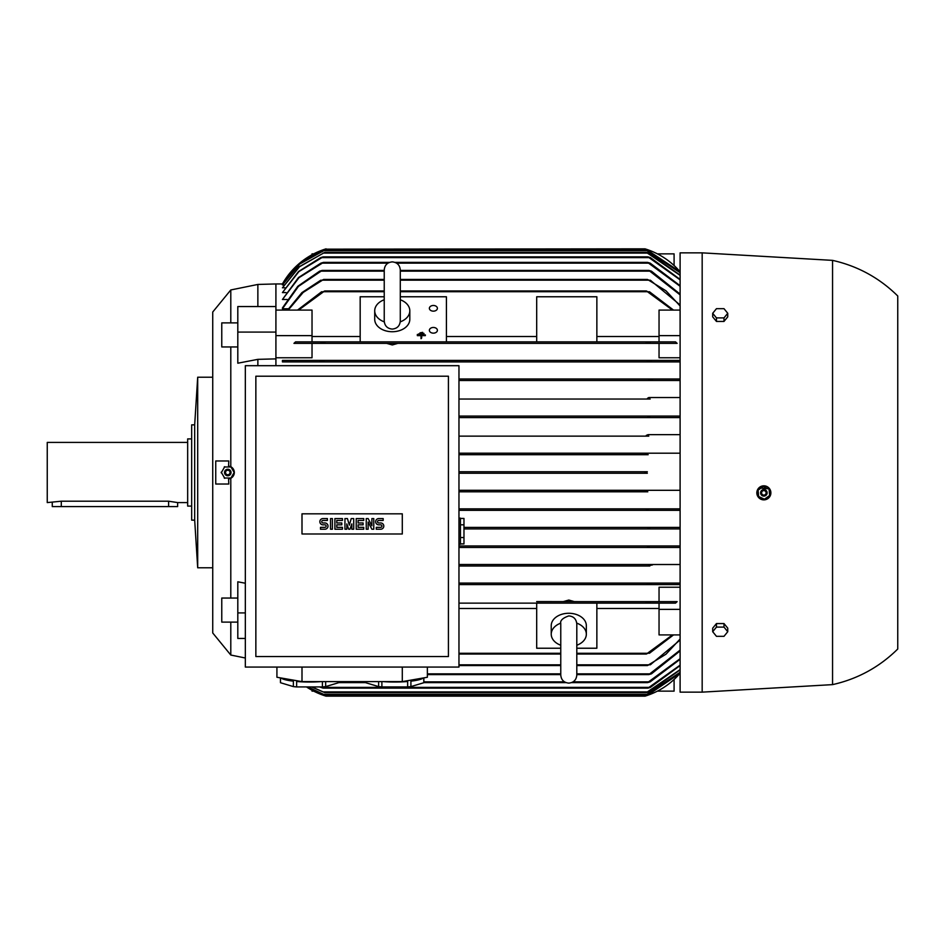 <?xml version="1.0" encoding="UTF-8"?>
<svg xmlns="http://www.w3.org/2000/svg" width="945" height="945" viewBox="0 0 945 945"><rect width="100%" height="100%" fill="white"/><g stroke="black" fill="none" stroke-linecap="round" stroke-linejoin="round"><path stroke-width="1.42" d="M647.337 473.256L458.963 473.256L647.337 473.256L645.01 472.5L647.183 471.744M325.056 249.161L645.01 248.842A75.222 75.222 0 0 1 680.105 271.77L645.884 249.114M458.963 416.083L680.105 416.083L649.404 416.083L647.927 416.839L649.404 416.083L458.963 416.083M650.16 399.038L458.963 399.038L650.16 399.038L647.526 398.282L648.813 397.526L647.526 398.282M648.813 397.526L680.105 397.526M680.105 380.481L458.963 380.481L680.105 380.481M458.963 378.98L680.105 378.98L649.841 378.98L648.849 379.725L649.841 378.98L458.963 378.98M282.437 361.923L680.105 361.923L282.437 361.923L282.437 360.423L680.105 360.423L648.235 360.423L647.455 361.167M680.105 357.765L659.043 357.765L659.043 343.366L312.027 343.366L312.027 357.765L275.916 357.765M397.68 343.425L392.269 344.96L386.848 343.425M245.334 658.003L230.793 655.039L212.731 632.973L212.731 312.027L230.793 289.961L257.867 284.445L275.916 283.949L275.916 365.691M647.337 471.744L458.963 471.744L647.337 471.744M680.105 673.23A75.222 75.222 0 0 1 645.01 696.158L647.337 695.402L680.105 673.23M702.17 252.858L680.105 252.858L680.105 692.142L702.17 692.142L702.17 252.858L832.557 260.371L832.557 684.629L702.17 692.142M647.337 249.598L323.745 249.598L326.072 248.842A75.222 75.222 0 0 0 282.437 283.949L299.908 262.97L323.851 249.563M323.993 249.504L324.584 249.315M257.867 284.445L257.867 306.546M647.23 695.437L323.745 695.402L306.499 686.932A75.222 75.222 0 0 0 326.072 696.158L323.745 695.402L326.072 696.158L645.01 696.158L647.148 695.473M563.374 601.575L568.784 600.04L574.194 601.575M757.5 489.876A7.017 7.017 0 0 0 758.74 497.649A7.017 7.017 0 0 0 770.222 495.818A7.017 7.017 0 0 0 766.832 486.486A7.017 7.017 0 0 0 757.5 489.876C756.012 495.546 758.15 498.877 763.914 499.87L770.222 495.818L770.742 491.459M769.667 488.896L758.87 487.904M230.793 289.961L230.793 322.883M230.793 622.117L230.793 655.039M832.557 260.371C857.682 266.029 879.417 277.901 897.75 295.986L897.75 649.014C879.417 667.099 857.682 678.971 832.557 684.629M228.796 460.971L228.572 466.027L230.793 466.712A6.52 6.52 0 0 1 228.572 478.973L228.796 484.029L215.743 484.029L215.743 460.971L228.796 460.971M230.793 346.957L230.793 466.712L234.301 472.5L230.793 478.288L228.572 478.973M237.809 346.957L221.768 346.957L221.768 322.883L237.809 322.883M237.809 622.117L221.768 622.117L221.768 598.043L237.809 598.043M400.29 299.766A17.553 12.415 180 0 1 409.811 310.799A17.553 12.415 180 0 1 400.243 321.855M409.811 310.799L409.811 319.315A17.553 12.415 180 0 1 392.269 331.73A17.553 12.415 180 0 1 374.716 319.315L374.716 310.799A17.553 12.415 180 0 1 384.237 299.766M429.373 330.313A4.016 2.835 180 0 1 433.389 327.466A4.016 2.835 180 0 1 437.393 330.313A4.016 2.835 180 0 1 433.389 333.148A4.016 2.835 180 0 1 429.373 330.313M429.373 308.318A4.016 2.835 180 0 1 433.389 305.483A4.016 2.835 180 0 1 437.393 308.318A4.016 2.835 180 0 1 433.389 311.153A4.016 2.835 180 0 1 429.373 308.318M576.769 623.145A17.553 12.415 0 0 1 586.337 634.201A17.553 12.415 0 0 1 576.804 645.234M560.763 645.234A17.553 12.415 0 0 1 551.23 634.201L551.23 625.684A17.553 12.415 0 0 1 568.784 613.27A17.553 12.415 0 0 1 586.337 625.684L586.337 634.201M458.963 544.214L460.463 544.214L460.463 518.132L458.963 518.132M194.682 424.86L197.694 377.22L212.731 377.22L212.731 617.924L212.731 567.78L197.694 567.78L194.682 520.14L191.67 520.14L191.67 424.86L194.682 424.86L194.682 520.14M322.399 681.617L322.399 686.932L296.635 686.932L296.635 681.499A29.082 5.056 0 0 0 309.523 682.018A29.082 5.056 0 0 0 320.969 681.617M338.546 681.617L338.546 682.727L325.659 686.602A29.082 5.056 180 0 1 322.399 686.932M325.659 686.602L325.659 681.617M338.605 681.617L338.605 682.408A29.082 5.056 180 0 1 338.546 682.727M383.316 681.617A29.082 5.056 0 0 0 394.774 682.018A29.082 5.056 0 0 0 407.649 681.499L407.649 686.932L381.886 686.932L381.886 681.617M423.797 677.884L423.797 682.727L410.91 686.602A29.082 5.056 180 0 1 407.649 686.932M410.91 686.602L410.91 681.168A29.082 5.056 -0 0 0 423.289 677.967M423.856 677.872L423.856 682.408A29.082 5.056 180 0 1 423.797 682.727M763.607 486.285L757.784 490.36M769.407 489.345L762.969 486.344M769.667 495.912L769.041 488.825M230.781 478.335L234.336 472.181M224.225 478.016L231.336 478.016M221.224 472.181L224.78 478.335M197.694 377.22L197.694 567.78M760.902 491.471A3.26 3.26 0 0 0 762.485 495.794A3.26 3.26 0 0 0 766.808 494.223A3.26 3.26 0 0 0 765.237 489.888A3.26 3.26 0 0 0 760.902 491.471M231.041 472.5A3.26 3.26 0 0 0 227.78 469.24A3.26 3.26 0 0 0 224.52 472.5A3.26 3.26 0 0 0 227.78 475.76A3.26 3.26 0 0 0 231.041 472.5M760.961 491.494A3.201 3.201 0 0 0 762.509 495.747A3.201 3.201 0 0 0 766.761 494.2A3.201 3.201 0 0 0 765.214 489.947A3.201 3.201 0 0 0 760.961 491.494M230.982 472.5A3.201 3.201 0 0 0 227.78 469.299A3.201 3.201 0 0 0 224.579 472.5A3.201 3.201 0 0 0 227.78 475.701A3.201 3.201 0 0 0 230.982 472.5M761.812 491.896A2.256 2.256 0 0 0 762.91 494.896A2.256 2.256 0 0 0 765.899 493.798A2.256 2.256 0 0 0 764.812 490.798A2.256 2.256 0 0 0 761.812 491.896M230.037 472.5A2.256 2.256 0 0 0 227.78 470.244A2.256 2.256 0 0 0 225.524 472.5A2.256 2.256 0 0 0 227.78 474.756A2.256 2.256 0 0 0 230.037 472.5M191.67 438.905L187.665 438.905L187.665 506.095L191.67 506.095M187.665 442.414L47.25 442.414L47.25 502.586L61.295 501.204L168.612 501.204L177.636 502.586L187.665 502.586M177.636 502.586L177.636 506.603L52.27 506.603L52.27 502.586M376.275 529.224L376.275 527.345L380.67 527.345A1.252 1.252 0 0 0 381.922 526.093A1.252 1.252 0 0 0 380.67 524.841L378.791 524.841A3.13 3.13 0 0 1 375.649 521.711A3.13 3.13 0 0 1 378.791 518.569L383.174 518.569L383.174 520.459L378.791 520.459A1.252 1.252 0 0 0 377.527 521.711A1.252 1.252 0 0 0 378.791 522.963L380.67 522.963A3.13 3.13 0 0 1 383.8 526.093A3.13 3.13 0 0 1 380.67 529.224L376.275 529.224M356.218 529.224L356.218 518.569L363.742 518.569L363.742 520.459L358.096 520.459L358.096 522.963L363.116 522.963L363.116 524.841L358.096 524.841L358.096 527.345L363.742 527.345L363.742 529.224L356.218 529.224M334.908 529.224L334.908 518.569L342.433 518.569L342.433 520.459L336.786 520.459L336.786 522.963L341.806 522.963L341.806 524.841L336.786 524.841L336.786 527.345L342.433 527.345L342.433 529.224L334.908 529.224M320.485 529.224L320.485 527.345L324.879 527.345A1.252 1.252 0 0 0 326.131 526.093A1.252 1.252 0 0 0 324.879 524.841L323.001 524.841A3.13 3.13 0 0 1 319.859 521.711A3.13 3.13 0 0 1 323.001 518.569L327.383 518.569L327.383 520.459L323.001 520.459A1.252 1.252 0 0 0 321.749 521.711A1.252 1.252 0 0 0 323.001 522.963L324.879 522.963A3.13 3.13 0 0 1 328.01 526.093A3.13 3.13 0 0 1 324.879 529.224L320.485 529.224M330.526 529.224L330.526 518.569L332.404 518.569L332.404 529.224L330.526 529.224M344.937 529.224L344.937 518.569L347.441 518.569L349.331 525.16L351.209 518.569L353.713 518.569L353.713 529.224L351.835 529.224L351.835 523.896L349.957 529.224L348.693 529.224L346.815 523.896L346.815 529.224L344.937 529.224M366.247 529.224L366.247 518.569L368.137 518.569L371.893 525.786L371.893 518.569L373.771 518.569L373.771 529.224L371.893 529.224L368.137 522.018L368.137 529.224L366.247 529.224M402.298 513.82L402.298 533.984L301.998 533.984L301.998 513.82L402.298 513.82M255.859 656.539L448.426 656.539L448.426 376.216L255.859 376.216L255.859 656.539M712.695 631.709L716.464 627.102L723.988 627.102L727.756 631.709L723.988 636.328L716.464 636.328L712.695 631.709L712.695 628.165L716.464 623.558L716.464 627.102M712.695 313.291L716.464 308.672L723.988 308.672L727.756 313.291L723.988 317.898L716.464 317.898L712.695 313.291L712.695 316.835L716.464 321.442L716.464 317.898M460.463 518.439L463.971 518.439L463.971 543.907L460.463 543.907M378.626 681.617L378.626 686.602L365.75 682.727L365.75 681.617M381.886 686.932A29.082 5.056 180 0 1 378.626 686.602M365.75 682.727A29.082 5.056 180 0 1 365.691 682.408L365.691 681.617M281.008 677.967A29.082 5.056 0 0 0 293.375 681.168L293.375 686.602L280.5 682.727L280.5 677.884M296.635 686.932A29.082 5.056 180 0 1 293.375 686.602M280.5 682.727A29.082 5.056 180 0 1 280.441 682.408L280.441 677.872M224.78 466.665L221.224 472.819M231.336 466.984L224.225 466.984M234.336 472.819L230.781 466.665M764.115 499.409L769.939 495.322M758.303 496.338L764.753 499.35M758.055 489.782L758.67 496.869M723.988 627.102L723.988 623.558L727.756 628.165L727.756 631.709M723.988 623.558L716.464 623.558M716.464 321.442L723.988 321.442L723.988 317.898M723.988 321.442L727.756 316.835L727.756 313.291M463.971 524.806L460.463 524.806M460.463 537.54L463.971 537.54M245.334 667.076L458.963 667.076L458.963 365.691L245.334 365.691L245.334 667.076M276.92 667.076L276.92 677.258L301.998 681.617L301.998 667.076M301.998 681.617L402.298 681.617L402.298 667.076M402.298 681.617L427.364 677.258L427.364 667.076M551.23 634.201A17.553 12.415 0 0 1 560.798 623.145M384.284 321.855A17.553 12.415 180 0 1 374.716 310.799M312.027 254.737L312.027 253.862L313.693 253.862M657.377 253.862L674.092 253.862L674.092 265.533M674.092 679.467L674.092 691.138L657.377 691.138M313.693 691.138L312.027 691.138M536.689 601.575L596.862 601.634L536.689 601.575M245.334 583.242L237.809 581.789L237.809 638.454L245.334 638.454M275.916 306.546L237.809 306.546L237.809 363.211L257.867 359.348L257.867 365.691M230.793 478.288L230.793 598.043M576.804 654.034L646.415 654.034L672.474 634.91M458.963 654.034L560.763 654.034M560.763 648.235L536.689 648.235L536.689 603.134L458.963 603.134L646.935 603.134L646.415 602.378M458.963 608.474L536.689 608.474M596.862 608.474L659.043 608.474M680.105 634.91L659.043 634.91L659.043 603.134L596.862 603.134L675.51 603.134L677.128 601.634L536.689 601.634M576.804 648.235L596.862 648.235L596.862 603.134L458.963 603.134M645.978 602.815L650.243 601.941M360.175 343.366L446.418 343.366M536.689 343.366L596.862 343.366M650.243 343.059L645.978 342.184M325.092 342.184L320.839 343.059M324.147 341.866L324.655 342.622L324.147 341.866L295.572 341.866L293.954 343.366L677.128 343.366L675.51 341.866L646.935 341.866L646.415 342.622L646.935 341.866L324.147 341.866L324.655 342.622L324.147 341.866L360.175 341.866L360.175 296.765L384.237 296.765M275.916 335.629L312.027 335.629L312.027 341.866L536.689 341.866L536.689 296.765L596.862 296.765L596.862 341.866L446.418 341.866L446.418 296.765L400.29 296.765M360.175 336.526L312.027 336.526M596.862 341.866L646.935 341.866L596.862 341.866M659.043 336.526L596.862 336.526M536.689 336.526L446.418 336.526M672.474 310.09L646.415 290.965L400.29 290.965M298.608 310.09L324.655 290.965L384.237 290.965M245.334 612.915L237.809 612.915M650.243 652.676L645.978 653.893M645.978 291.107L650.243 292.324M320.839 292.324L325.092 291.107M297.545 310.09L321.666 291.721M312.027 335.629L312.027 310.09L275.916 310.09M275.916 358.876L257.867 359.348M275.916 332.085L237.809 332.085M680.105 672.438L648.175 694.398L645.754 695.154L680.105 672.297M307.834 686.932L325.328 695.154L645.754 695.154M325.328 695.154L307.633 686.932M680.105 669.91L648.802 691.894L646.297 692.65L680.105 669.627M312.004 686.932L324.785 692.65L646.297 692.65M324.785 692.65L311.543 686.932M680.105 665.575L650.396 687.381L647.927 688.137L680.105 665.138M320.532 686.932L323.155 688.137L647.927 688.137M323.155 688.137L319.587 686.932M680.105 659.303L650.16 681.865L647.526 682.621L680.105 658.7M338.582 682.621L365.715 682.621M423.832 682.621L566.008 682.621M571.56 682.621L647.526 682.621M680.105 650.892L651.436 673.844L648.849 674.588L680.105 650.113M427.364 674.588L560.763 674.588M576.804 674.588L648.849 674.588M651.211 664.17L647.16 665.469M458.963 665.563L560.763 665.563M576.804 665.563L647.455 665.563L666.012 654.176L680.105 639.021M673.525 634.91L649.416 653.278M648.235 584.577L647.455 583.833L648.235 584.577L458.963 584.577L680.105 584.577M647.16 584.199L651.211 583.455M458.963 583.077L680.105 583.077L458.963 583.077M649.841 566.02L458.963 566.02L649.841 566.02L648.849 565.275M648.66 565.582L652.487 564.956M458.963 564.519L680.105 564.519L458.963 564.519M647.526 546.718L648.813 547.474L458.963 547.474L648.813 547.474L647.526 546.718L649.758 545.986M458.963 545.962L680.105 545.962L458.963 545.962M680.105 528.916L463.971 528.916L649.404 528.916L647.927 528.16L650.396 527.416L680.105 527.416L463.971 527.416L650.396 527.416M680.105 510.359L458.963 510.359L648.105 510.359L646.297 509.615L648.802 508.859L680.105 508.859L458.963 508.859L648.802 508.859M647.171 491.778L458.963 491.802L647.809 491.802L645.754 491.057L647.916 490.313M458.963 490.301L680.105 490.301L458.963 490.301M648.175 454.699L458.963 454.699L648.175 454.699L645.754 453.943L647.809 453.198L645.754 453.943M458.963 453.198L680.105 453.198L458.963 453.198M648.802 436.141L458.963 436.141L648.802 436.141L646.297 435.385L648.105 434.641L646.297 435.385M648.105 434.641L680.105 434.641M458.963 417.584L680.105 417.584L458.963 417.584L650.396 417.584L647.927 416.839M652.487 380.044L648.66 379.417M651.211 361.545L647.16 360.801M323.922 360.801L319.859 361.545M282.437 360.423L648.235 360.423M322.836 360.423L323.627 361.167M596.862 601.634L659.043 601.634L659.043 587.235L680.105 587.235M659.043 341.866L659.043 310.09L680.105 310.09M649.416 291.721L673.525 310.09M680.105 305.979L666.012 290.824L647.455 279.436L400.29 279.436M288.213 310.09L303.168 292.43L323.627 279.436L384.237 279.436M647.16 279.531L651.211 280.83M319.859 280.83L323.922 279.531M680.105 286.3L647.526 262.379L650.16 263.135L680.105 285.697M323.556 262.379L299.01 277.653L282.437 299.494L298.478 277.57L320.922 263.135L323.556 262.379L389.494 262.379M395.045 262.379L647.526 262.379M680.105 279.862L647.927 256.863L650.396 257.619L680.105 279.425M323.155 256.863L298.892 271.593L282.437 292.584L298.502 271.534L320.686 257.619L323.155 256.863L647.927 256.863M680.105 275.373L646.297 252.35L648.802 253.106L680.105 275.089M324.785 252.35L299.518 266.75L282.437 287.788L299.234 266.714L324.785 252.35L646.297 252.35M680.105 272.703L645.754 249.846L648.175 250.602L680.105 272.562M325.328 249.846L299.695 264.033L282.437 284.941L299.553 264.021L325.328 249.846L645.754 249.846M649.404 361.84L650.266 361.923M649.522 380.103L650.467 380.374M645.01 472.5L646.805 473.232M645.754 491.057L646.581 491.672M649.286 546.045L648.376 546.257M650.408 564.637L649.522 564.897M287.575 310.09L301.904 292.631L320.816 280.181M400.29 270.412L648.849 270.412L651.436 271.156L680.105 294.108M288.39 308.779L282.437 308.779L282.437 307.928L297.817 286.276L319.646 271.156L322.221 270.412L384.237 270.412M680.105 640.025L650.266 664.819M659.043 609.371L680.105 609.371M680.105 547.474L648.813 547.474M659.043 335.629L680.105 335.629M650.266 280.181L680.105 304.975M287.197 299.494L282.437 299.494M286.04 292.584L282.437 292.584M284.953 287.788L282.437 287.788M283.913 284.941L282.437 284.941M282.921 283.949L275.916 283.949M322.221 270.412L298.419 286.418L282.437 308.779M680.105 294.887L648.849 270.412M424.021 333.408L418.67 333.88L424.021 333.408M417.336 334.447L425.356 334.92L421.683 334.92L421.683 337.991L421.021 337.991L421.021 334.92L417.336 334.447M421.683 335.629L425.356 335.629L425.356 334.92M421.021 337.991L421.021 338.7L421.683 337.991M417.336 334.92L417.336 335.629L421.021 335.629M422.687 332.368L420.017 332.841L422.687 332.368M168.612 506.603L168.612 501.204M61.295 506.603L61.295 501.204M458.963 653.278L560.763 653.278M576.804 653.278L646.935 653.278M324.147 291.721L384.237 291.721M400.29 291.721L646.935 291.721M323.261 694.398L647.809 694.398M322.966 691.894L648.105 691.894M321.666 687.381L649.404 687.381M338.605 681.865L365.691 681.865M423.856 681.865L564.484 681.865M573.083 681.865L648.813 681.865M427.364 673.844L560.763 673.844M576.804 673.844L649.841 673.844M458.963 664.819L560.763 664.819M576.804 664.819L648.235 664.819M322.836 280.181L384.237 280.181M400.29 280.181L648.235 280.181M322.257 263.135L387.97 263.135M396.557 263.135L648.813 263.135M321.666 257.619L649.404 257.619M322.966 253.106L648.105 253.106M323.261 250.602L647.809 250.602M321.241 271.156L384.237 271.156M400.29 271.156L649.841 271.156M392.269 329.084C387.391 328.612 384.721 325.93 384.237 321.064L384.237 269.916C384.721 265.037 387.391 262.367 392.269 261.883C397.136 262.367 399.818 265.037 400.29 269.916L400.29 321.064C399.818 325.93 397.136 328.612 392.269 329.084M576.804 624.397L576.804 623.936C576.237 618.975 573.568 616.305 568.784 615.916C562.547 618.042 559.877 620.723 560.763 623.936L560.763 675.084C561.236 679.963 563.905 682.633 568.784 683.117C573.65 682.633 576.332 679.963 576.804 675.084L576.804 667.595M576.804 623.936L576.804 675.084M400.29 300.286L400.29 269.916"/></g></svg>
